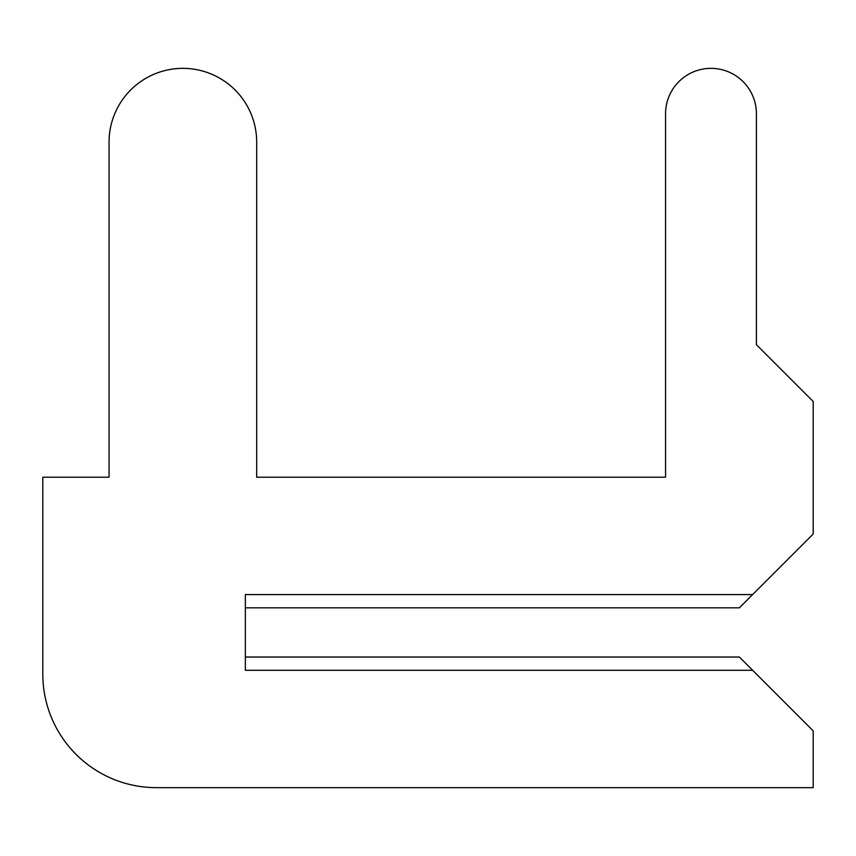 <?xml version="1.0" encoding="UTF-8"?>
<svg xmlns="http://www.w3.org/2000/svg" width="856" height="856" viewBox="0 0 856 856"><rect width="100%" height="100%" fill="white"/><g stroke="black" fill="none" stroke-linecap="round" stroke-linejoin="round"><path stroke-width="1.28" d="M245.34 657.034L245.34 607.824L245.34 657.034L245.34 607.824L245.34 657.034L245.34 607.824L245.34 657.034L245.34 607.824L245.34 657.034L245.34 607.824L739.381 607.824L813.2 534.005L813.2 401.496L756.415 344.711L756.415 113.784A45.432 45.432 0 0 0 710.983 68.352A45.432 45.432 0 0 0 665.551 113.784L665.551 477.22L256.693 477.22L256.693 142.171A73.819 73.819 0 0 0 182.874 68.352A73.819 73.819 0 0 0 109.054 142.171L109.054 477.22L42.8 477.22L42.8 674.079A113.57 113.57 0 0 0 156.37 787.648L813.2 787.648L813.2 730.864L739.381 657.034L245.34 657.034M756.415 344.711L756.415 113.784M665.551 113.784L665.551 477.22L665.551 113.784L665.551 477.22L665.551 113.784L665.551 477.22L665.551 113.784L665.551 477.22L665.551 113.784L665.551 477.22L256.693 477.22L256.693 142.171M109.054 142.171L109.054 477.22M42.8 477.22L42.8 674.079M665.551 477.22L256.693 477.22L665.551 477.22M752.627 594.578L245.34 594.578L245.34 670.291L752.627 670.291"/></g></svg>
